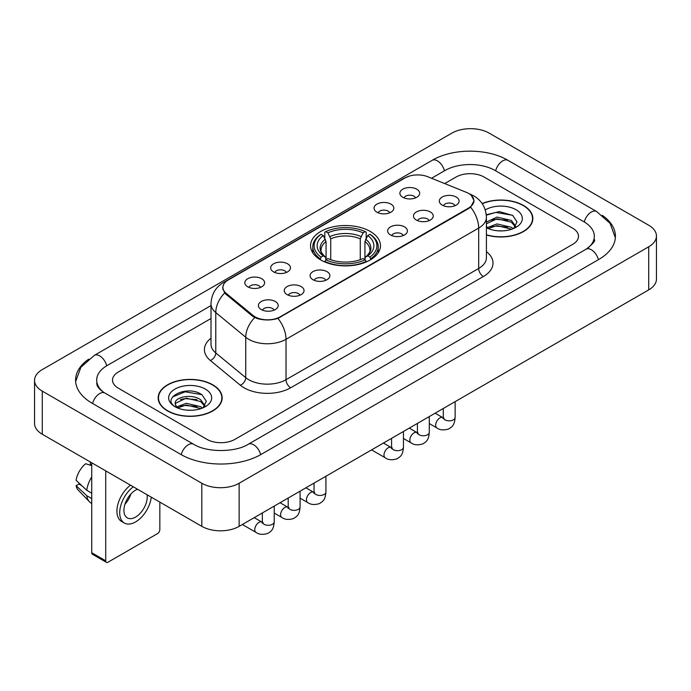 <?xml version="1.0" encoding="UTF-8"?>
<svg xmlns="http://www.w3.org/2000/svg" width="691" height="691" viewBox="0 0 691 691"><rect width="100%" height="100%" fill="white"/><g stroke="black" fill="none" stroke-linecap="round" stroke-linejoin="round"><path stroke-width="1.04" d="M370.221 231.433A34.965 20.186 0 0 0 332.121 227.054A34.965 20.186 0 0 0 310.535 245.711A34.965 20.186 0 0 0 320.779 259.98A34.965 20.186 0 0 0 358.879 264.359A34.965 20.186 0 0 0 380.465 245.711A34.965 20.186 0 0 0 370.221 231.433M376.94 212.206A9.899 5.709 180 0 1 374.98 210.582A9.899 5.709 180 0 1 378.253 203.482A9.899 5.709 180 0 1 390.933 204.121A9.899 5.709 180 0 1 392.903 210.582A9.899 5.709 180 0 1 376.94 212.206M389.733 212.793A5.934 3.429 0 0 0 388.135 211.126A5.934 3.429 0 0 0 382.287 210.254A5.934 3.429 0 0 0 378.15 212.793M273.567 271.883A9.899 5.709 180 0 1 271.606 270.267A9.899 5.709 180 0 1 274.88 263.167A9.899 5.709 180 0 1 287.56 263.807A9.899 5.709 180 0 1 289.529 270.267A9.899 5.709 180 0 1 273.567 271.883M286.359 272.479A5.934 3.429 0 0 0 284.761 270.812A5.934 3.429 0 0 0 278.914 269.939A5.934 3.429 0 0 0 274.776 272.479M247.724 286.808A9.899 5.709 180 0 1 245.763 285.193A9.899 5.709 180 0 1 249.036 278.093A9.899 5.709 180 0 1 261.716 278.723A9.899 5.709 180 0 1 263.686 285.193A9.899 5.709 180 0 1 247.724 286.808M260.516 287.396A5.934 3.429 0 0 0 258.918 285.728A5.934 3.429 0 0 0 253.07 284.856A5.934 3.429 0 0 0 248.924 287.396M402.784 197.281A9.899 5.709 180 0 1 400.823 195.665A9.899 5.709 180 0 1 404.097 188.565A9.899 5.709 180 0 1 416.777 189.204A9.899 5.709 180 0 1 418.746 195.665A9.899 5.709 180 0 1 402.784 197.281M415.576 197.876A5.934 3.429 0 0 0 413.978 196.201A5.934 3.429 0 0 0 408.131 195.337A5.934 3.429 0 0 0 403.993 197.876M416.362 220.04A9.899 5.709 180 0 1 414.393 218.425A9.899 5.709 180 0 1 417.675 211.325A9.899 5.709 180 0 1 430.355 211.964A9.899 5.709 180 0 1 432.316 218.425A9.899 5.709 180 0 1 416.362 220.04M429.146 220.636A5.934 3.429 0 0 0 427.556 218.961A5.934 3.429 0 0 0 421.709 218.097A5.934 3.429 0 0 0 417.563 220.636M390.519 234.957A9.899 5.709 180 0 1 388.549 233.342A9.899 5.709 180 0 1 391.832 226.242A9.899 5.709 180 0 1 404.511 226.881A9.899 5.709 180 0 1 406.472 233.342A9.899 5.709 180 0 1 390.519 234.957M403.302 235.553A5.934 3.429 0 0 0 401.713 233.886A5.934 3.429 0 0 0 395.865 233.014A5.934 3.429 0 0 0 391.719 235.553M312.988 279.725A9.899 5.709 180 0 1 311.019 278.11A9.899 5.709 180 0 1 314.301 271.002A9.899 5.709 180 0 1 326.981 271.641A9.899 5.709 180 0 1 328.942 278.11A9.899 5.709 180 0 1 312.988 279.725M325.772 280.313A5.934 3.429 0 0 0 324.183 278.646A5.934 3.429 0 0 0 318.335 277.773A5.934 3.429 0 0 0 314.189 280.313M287.145 294.642A9.899 5.709 180 0 1 285.176 293.027A9.899 5.709 180 0 1 288.458 285.927A9.899 5.709 180 0 1 301.138 286.566A9.899 5.709 180 0 1 303.099 293.027A9.899 5.709 180 0 1 287.145 294.642M299.929 295.238A5.934 3.429 0 0 0 298.339 293.563A5.934 3.429 0 0 0 292.492 292.699A5.934 3.429 0 0 0 288.346 295.238M261.302 309.568A9.899 5.709 180 0 1 259.332 307.944A9.899 5.709 180 0 1 262.615 300.844A9.899 5.709 180 0 1 275.294 301.483A9.899 5.709 180 0 1 277.255 307.944A9.899 5.709 180 0 1 261.302 309.568M274.085 310.155A5.934 3.429 0 0 0 272.496 308.488A5.934 3.429 0 0 0 266.648 307.616A5.934 3.429 0 0 0 262.502 310.155M442.205 205.123A9.899 5.709 180 0 1 440.245 203.5A9.899 5.709 180 0 1 443.518 196.399A9.899 5.709 180 0 1 456.198 197.039A9.899 5.709 180 0 1 458.159 203.5A9.899 5.709 180 0 1 442.205 205.123M454.998 205.711A5.934 3.429 0 0 0 453.4 204.044A5.934 3.429 0 0 0 447.552 203.171A5.934 3.429 0 0 0 443.406 205.711M466.278 192.305A17.811 10.287 180 0 1 468.653 193.454A17.811 10.287 180 0 1 473.871 200.727A17.811 10.287 180 0 1 468.653 208L280.192 316.806A17.811 10.287 180 0 1 253.001 315.433L226.104 293.26A17.811 10.287 180 0 1 222.891 287.361A17.811 10.287 180 0 1 228.108 280.088L405.047 177.933A17.811 10.287 180 0 1 427.867 176.775L466.278 192.305M486.412 234.992A31.993 18.476 0 0 0 532.839 218.503A31.993 18.476 0 0 0 523.467 205.443A31.993 18.476 0 0 0 482.128 203.525M212.785 384.818A31.993 18.476 0 0 0 177.915 380.81A31.993 18.476 0 0 0 158.161 397.878A31.993 18.476 0 0 0 167.533 410.938A31.993 18.476 0 0 0 202.403 414.945A31.993 18.476 0 0 0 222.156 397.878A31.993 18.476 0 0 0 212.785 384.818M158.489 399.545A31.993 18.476 0 0 0 158.377 400.029M471.322 195.423L474.104 200.623L470.614 207.145L468.887 208.397L277.955 318.378C270.889 320.503 263.832 320.503 256.776 318.378L252.768 316.348L225.871 294.176L224.679 292.958L222.657 287.827L223.564 284.545M206.954 439.355A19.789 11.427 0 0 0 234.94 439.355L572.684 244.364A19.789 11.427 0 0 0 578.479 236.279A19.789 11.427 0 0 0 572.684 228.203L484.046 177.026A19.789 11.427 0 0 0 456.06 177.026L444.702 183.581L456.06 177.026A19.789 11.427 0 0 1 484.046 177.026L572.684 228.203A19.789 11.427 0 0 1 578.479 236.279A19.789 11.427 0 0 1 572.684 244.364L234.94 439.355A19.789 11.427 0 0 1 206.954 439.355L118.316 388.178L206.954 439.355M211.005 318.508L118.316 372.026A19.789 11.427 0 0 0 112.521 380.102A19.789 11.427 0 0 0 118.316 388.178A19.789 11.427 0 0 1 112.521 380.102A19.789 11.427 0 0 1 118.316 372.026L211.005 318.508M221.932 400.029A31.993 18.476 0 0 0 221.828 399.545M532.623 220.662A31.993 18.476 0 0 0 532.511 220.17M486.412 234.776A31.665 18.286 0 0 0 532.511 218.503A31.665 18.286 0 0 0 523.234 205.581A31.665 18.286 0 0 0 482.249 203.707M497.27 230.751L502.236 230.898M487.38 227.589L496.984 223.927L511.383 227.296L513.128 228.695M488.269 228.514L496.984 225.637L511.694 229.222M486.412 226.061A14.908 8.612 0 0 0 488.399 228.635M486.412 222.087L496.984 217.086L511.383 220.455L515.667 226.372M486.412 223.798L496.984 218.797L511.383 222.165L515.331 226.821M486.412 227.71A21.507 12.421 0 0 0 516.047 227.287A21.507 12.421 0 0 0 516.047 209.727A21.507 12.421 0 0 0 485.272 209.943M513.638 228.488L517.006 221.871L512.748 215.445L499.343 211.601L486.283 214.754M487.535 228.255L486.412 227.071M486.317 215.169L495.81 212.422L512.454 215.255M491.068 220.127L495.81 219.263L507.695 220.282M491.068 226.968L495.81 226.104L507.695 227.123M167.766 410.808A31.665 18.286 0 0 0 202.273 414.773A31.665 18.286 0 0 0 221.828 397.878A31.665 18.286 0 0 0 212.552 384.947A31.665 18.286 0 0 0 178.036 380.983A31.665 18.286 0 0 0 158.489 397.878A31.665 18.286 0 0 0 167.766 410.808M186.579 410.126L191.554 410.273M176.697 406.964L186.302 403.302L200.701 406.671L202.446 408.07M177.578 407.889L186.302 405.012L201.012 408.597M176.844 407.63L175.307 404.019A14.908 8.612 0 0 0 177.708 408.001M204.985 405.747L200.701 399.83C191.752 393.153 173.337 397.273 175.307 404.019L175.246 403.363M175.341 404.226L175.756 403.121L186.302 398.171L200.701 401.54L204.648 406.196M202.955 407.854L206.324 401.246L202.057 394.82C186.967 383.971 160.157 398.266 175.644 407.034L176.412 407.5M205.365 389.093A21.507 12.421 0 0 0 174.953 389.093A21.507 12.421 0 0 0 174.953 406.662A21.507 12.421 0 0 0 205.365 406.654A21.507 12.421 0 0 0 205.365 389.093M172.5 396.98L185.128 391.797L201.772 394.63M180.386 399.493L185.128 398.638L197.004 399.657M180.386 406.334L185.128 405.479L197.004 406.498M320.149 259.609L321.082 257.112A31.406 18.13 0 0 1 321.082 234.301L323.241 235.553A28.366 16.377 0 0 0 323.241 255.86L325.375 257.078L326.066 259.617M326.066 258.581L326.066 241.53L323.241 235.553M324.813 238.257L324.813 232.15L325.746 231.615A31.406 18.13 0 0 1 365.254 231.615L363.095 232.858A28.366 16.377 0 0 0 327.905 232.858L330.73 238.836L330.73 259.686M360.27 259.686L360.27 238.836L363.095 232.858M324.813 261.423A32.719 18.89 0 0 0 366.187 261.423L365.254 259.799A31.406 18.13 0 0 1 325.746 259.799L324.813 261.984M366.187 261.984L366.187 261.423M321.082 234.301L320.149 234.836A32.719 18.89 0 0 0 312.781 246.782A32.719 18.89 0 0 0 320.149 258.728M365.254 231.615L366.187 232.15L366.187 238.257M325.746 259.799L327.905 258.555A28.366 16.377 0 0 0 363.095 258.555L365.254 259.799M323.241 255.86L321.082 257.112M327.905 232.858L325.746 231.615M325.375 239.224A25.377 14.649 0 0 0 325.375 257.078L325.496 257.156C321.894 253.666 320.425 251.299 321.09 250.056A24.41 14.096 0 0 1 326.066 241.53M370.851 258.728A32.719 18.89 0 0 0 378.219 246.782A32.719 18.89 0 0 0 370.851 234.836L369.918 234.301A31.406 18.13 0 0 1 369.918 257.112L370.851 259.609M369.918 257.112L367.759 255.86A28.366 16.377 0 0 0 367.759 235.553L369.918 234.301M367.759 235.553L364.934 241.53L364.934 258.581L365.625 257.078L367.759 255.86M364.934 241.53A24.41 14.096 0 0 1 369.91 250.056C370.575 251.308 369.106 253.675 365.504 257.156L365.625 257.078A25.377 14.649 0 0 0 365.625 239.224M364.934 259.617L364.934 258.581M105.723 560.824A3.3 1.9 120 0 0 106.405 562.336L92.413 554.251A3.3 1.9 -60 0 1 91.73 552.74L105.723 560.824L105.723 470.865M91.73 462.789L91.73 552.74M106.405 562.336A3.3 1.9 120 0 0 108.055 562.172L157.505 533.625A3.3 1.9 120 0 0 159.837 529.582L159.837 502.107M137.509 489.219A16.489 9.519 120 0 0 135.574 490.152A16.489 9.519 120 0 0 124.803 504.689A16.489 9.519 120 0 0 127.334 517.904A16.489 9.519 120 0 0 135.574 517.084A16.489 9.519 120 0 0 147.079 494.739M124.924 504.3A16.489 9.519 120 0 0 130.841 494.048M90.331 461.977L90.331 464.369L91.73 465.173M130.513 485.177A22.432 12.948 120 0 0 117.729 504.914A22.432 12.948 120 0 0 121.564 521.429L124.363 523.044A22.432 12.948 120 0 0 135.574 521.93A22.432 12.948 120 0 0 151.277 497.166M133.311 486.801A22.432 12.948 120 0 0 120.528 506.529A22.432 12.948 120 0 0 124.363 523.044M91.73 476.902A21.767 12.568 120 0 0 86.772 490.316L76.096 480.323A17.154 9.907 120 0 1 85.667 463.747L91.73 465.587M91.73 493.175L86.772 490.316M81.866 485.73L78.964 484.054L76.096 485.713L86.772 495.706L91.73 498.565M86.772 495.706A21.767 12.568 120 0 0 89.459 501.787A21.767 12.568 120 0 0 91.108 503.083L91.73 503.437M76.096 485.713A17.154 9.907 120 0 0 78.118 489.979L89.459 501.787M587.73 248.19A35.621 20.566 0 0 0 594.312 236.279A35.621 20.566 0 0 0 583.878 221.733L495.248 170.565A35.621 20.566 0 0 0 444.866 170.565L431.538 178.261M211.005 305.586L107.122 365.556A35.621 20.566 0 0 0 96.688 380.102A35.621 20.566 0 0 0 103.27 392.013M201.824 483.251A26.388 15.237 0 0 0 239.138 483.251L648.719 246.782A26.388 15.237 0 0 0 656.45 236.011A26.388 15.237 0 0 0 648.719 225.24L489.176 133.13A26.388 15.237 0 0 0 451.862 133.13L42.281 369.599A26.388 15.237 0 0 0 34.55 380.37A26.388 15.237 0 0 0 42.281 391.141L201.824 483.251L201.824 526.352A26.388 15.237 0 0 0 239.138 526.352L648.719 289.875A26.388 15.237 0 0 0 656.45 279.104L656.45 236.011M34.55 380.37L34.55 423.462A26.388 15.237 0 0 0 42.281 434.242L201.824 526.352M88.698 359.156A56.74 32.753 0 0 0 75.578 380.102A56.74 32.753 0 0 0 92.197 403.268L180.826 454.436A56.74 32.753 0 0 0 261.068 454.436L598.803 259.445A56.74 32.753 0 0 0 615.422 236.279A56.74 32.753 0 0 0 602.302 215.333M226.104 293.26L226.104 294.366M253.001 315.433L253.001 316.538M280.192 316.806L280.192 317.342M468.653 208L468.653 208.527M486.412 251.654A32.987 19.046 180 0 1 483.346 276.547L290.686 387.781A6.599 3.809 60 0 1 286.022 379.696L478.682 268.462A26.388 15.237 0 0 0 486.412 257.691L486.412 217.294A26.388 15.237 180 0 1 478.682 228.065A23.088 13.328 -120 0 0 470.614 207.145M290.686 387.781A32.987 19.046 180 0 1 244.035 387.781A32.987 19.046 180 0 1 240.338 385.233L210.375 360.521A32.987 19.046 180 0 1 211.005 338.175M248.7 379.696A26.388 15.237 0 0 0 286.022 379.696L286.022 339.298A26.388 15.237 180 0 1 248.7 339.298A26.388 15.237 180 0 1 245.746 337.26L215.773 312.548A26.388 15.237 180 0 1 211.005 303.815L211.005 344.213A26.388 15.237 0 0 0 215.773 352.954L245.746 377.666A26.388 15.237 0 0 0 248.7 379.696M486.412 217.294C485.963 207.801 481.8 200.692 473.905 195.95L470.571 194.326A23.088 10.814 112 0 0 469.586 194.041M277.955 318.378A23.088 13.328 60 0 1 286.022 339.298L478.682 228.065L478.682 268.462A6.599 3.809 60 0 0 483.346 276.547M226 281.548A23.088 13.328 -120 0 0 223.513 282.472C215.618 287.214 211.446 294.323 211.005 303.815M223.513 282.472L403.345 178.649A23.088 13.328 60 0 1 405.09 177.907M224.679 292.958A23.088 15.444 129.5 0 0 215.773 312.548L215.773 352.954A6.599 4.414 -50.5 0 1 210.375 360.521M254.737 317.575A23.088 15.444 129.5 0 0 245.746 337.26L245.746 377.666A6.599 4.414 -50.5 0 1 240.338 385.233M360.27 238.836A24.41 14.096 0 0 0 330.73 238.836M360.961 236.529A25.377 14.649 0 0 0 330.039 236.529M455.136 401.644L455.136 417.407A5.934 3.429 180 0 1 453.132 419.981A5.934 3.429 180 0 1 445.004 419.834A5.934 3.429 180 0 1 443.268 417.407L443.078 418.686L443.605 418.254M455.136 417.407C454.462 425.777 452.052 426.675 448.735 428.956C443.829 430.476 439.882 430.139 436.902 427.936A5.934 3.429 -60 0 1 435.995 423.177A5.934 3.429 -60 0 1 439.873 417.943A5.934 3.429 -60 0 1 440.132 417.805A5.934 3.429 -60 0 1 442.845 417.649L444.045 418.124M429.292 416.561L429.292 432.324A5.934 3.429 180 0 1 427.288 434.898A5.934 3.429 180 0 1 419.161 434.751A5.934 3.429 180 0 1 417.424 432.324L417.226 433.611L417.761 433.171M429.292 432.324C428.619 440.703 426.209 441.592 422.892 443.881C417.986 445.401 414.039 445.056 411.059 442.853A5.934 3.429 -60 0 1 410.152 438.094A5.934 3.429 -60 0 1 414.03 432.868A5.934 3.429 -60 0 1 414.289 432.721A5.934 3.429 -60 0 1 416.993 432.575L418.202 433.05M403.449 431.486L403.449 447.25A5.934 3.429 180 0 1 401.436 449.815A5.934 3.429 180 0 1 393.317 449.668A5.934 3.429 180 0 1 391.572 447.25L391.382 448.528L391.918 448.088M403.449 447.25C402.775 455.619 400.365 456.518 397.049 458.798C392.142 460.318 388.195 459.981 385.215 457.779A5.934 3.429 -60 0 1 384.308 453.02A5.934 3.429 -60 0 1 388.187 447.785A5.934 3.429 -60 0 1 388.446 447.647A5.934 3.429 -60 0 1 391.149 447.492L392.358 447.967M325.919 476.246L325.919 492.009A5.934 3.429 180 0 1 323.906 494.583A5.934 3.429 180 0 1 315.787 494.436A5.934 3.429 180 0 1 314.042 492.009L313.852 493.296L314.388 492.856M325.919 492.009C325.245 500.379 322.835 501.277 319.518 503.566C314.612 505.078 310.665 504.741 307.685 502.538A5.934 3.429 -60 0 1 306.778 497.779A5.934 3.429 -60 0 1 310.656 492.545A5.934 3.429 -60 0 1 310.915 492.407A5.934 3.429 -60 0 1 313.619 492.251L314.828 492.735M300.075 491.163L300.075 506.935A5.934 3.429 180 0 1 298.063 509.5A5.934 3.429 180 0 1 289.944 509.353A5.934 3.429 180 0 1 288.199 506.935L288.009 508.213L288.544 507.773M300.075 506.935C299.402 515.305 296.992 516.194 293.675 518.483C288.769 520.003 284.822 519.658 281.842 517.455A5.934 3.429 -60 0 1 280.926 512.705A5.934 3.429 -60 0 1 284.813 507.47A5.934 3.429 -60 0 1 285.072 507.324A5.934 3.429 -60 0 1 287.776 507.177L288.985 507.652M274.232 506.088L274.232 521.852A5.934 3.429 180 0 1 272.219 524.426A5.934 3.429 180 0 1 264.1 524.279A5.934 3.429 180 0 1 262.355 521.852L262.165 523.13L262.701 522.698M274.232 521.852C273.558 530.222 271.148 531.12 267.823 533.409C262.925 534.92 258.978 534.584 255.998 532.381A5.934 3.429 -60 0 1 255.083 527.622A5.934 3.429 -60 0 1 258.97 522.387A5.934 3.429 -60 0 1 259.229 522.249A5.934 3.429 -60 0 1 261.932 522.094L263.141 522.569M260.671 454.661A10.555 6.098 -120 0 0 248.319 444.218C235.346 452.614 206.549 452.614 193.566 444.218L104.937 393.049C103.883 392.661 98.744 389.154 97.129 385.44L96.688 383.332M181.223 454.661A10.555 6.098 -60 0 1 188.289 444.745A10.555 6.098 -60 0 1 193.566 444.218M92.594 403.492A10.555 6.098 -60 0 1 99.659 393.568A10.555 6.098 -60 0 1 104.937 393.049M75.639 381.587L80.89 367.232L94.382 355.338A10.555 6.098 60 0 1 106.725 365.789M94.382 355.338L432.125 160.347A10.555 6.098 60 0 1 444.468 170.798M432.125 160.347C452.709 148.099 487.397 148.099 507.989 160.347A10.555 6.098 120 0 0 502.711 160.873A10.555 6.098 120 0 0 495.646 170.798M615.361 237.764L610.11 223.418L596.618 211.515A10.555 6.098 120 0 0 591.341 212.042A10.555 6.098 120 0 0 584.275 221.966M598.406 259.669A10.555 6.098 -120 0 0 586.063 249.226L248.319 444.218M239.138 526.352L239.138 483.251M42.281 434.242L42.281 391.141M648.719 289.875L648.719 246.782M222.891 287.361L222.891 289.546M473.871 200.727L473.871 202.299M403.345 178.649L409.374 176.093M470.571 194.326L469.137 193.748M532.511 221.155L532.511 218.503M221.828 400.521L221.828 397.878M158.489 400.521L158.489 397.878M312.781 252.82L312.781 246.782M378.219 252.82L378.219 246.782M436.902 427.936L429.292 423.54M443.268 408.493L443.268 417.407M442.845 417.649L435.123 413.201M411.059 442.853L403.449 438.465M417.424 423.419L417.424 432.324M416.993 432.575L409.279 428.118M385.215 457.779L371.559 449.893M391.572 438.336L391.572 447.25M391.149 447.492L383.436 443.035M307.685 502.538L300.075 498.151M314.042 483.104L314.042 492.009M313.619 492.251L305.906 487.803M281.842 517.455L274.232 513.067M288.199 498.021L288.199 506.935M287.776 507.177L280.062 502.72M255.998 532.381L242.342 524.495M262.355 512.947L262.355 521.852M261.932 522.094L254.219 517.645M594.312 239.509C595.78 240.58 593.033 243.819 586.063 249.226M507.989 160.347L596.618 211.515"/></g></svg>

